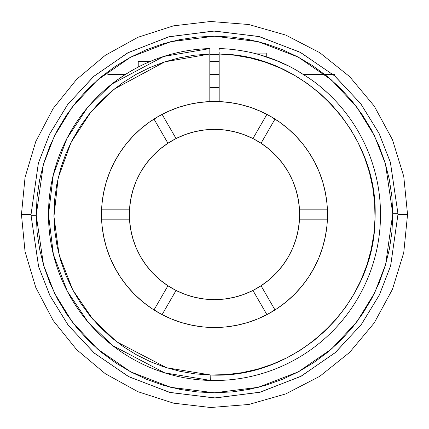 <?xml version="1.0" encoding="UTF-8"?>
<svg xmlns="http://www.w3.org/2000/svg" width="429" height="429" viewBox="0 0 429 429"><rect width="100%" height="100%" fill="white"/><g stroke="black" fill="none" stroke-linecap="round" stroke-linejoin="round"><path stroke-width="0.64" d="M219.181 51.92L219.181 54.011L219.181 51.92L219.181 54.011L234.861 55.239L250.343 57.995L265.481 62.253L280.126 67.97L294.149 75.091L307.405 83.553L319.766 93.27L331.124 104.145L341.355 116.082L350.375 128.968L358.092 142.669L364.43 157.057L369.331 172.002L372.747 187.35L374.64 202.96L375.005 218.683L373.825 234.363L371.117 249.855L366.908 265.004L361.234 279.67L354.156 293.715L345.736 306.992L336.063 319.391L325.214 330.775L313.309 341.05L300.456 350.107L286.781 357.866L272.41 364.253L257.48 369.197L242.144 372.662L226.539 374.603L210.816 375.016C296.353 379.161 374.957 304.322 375.005 218.683C379.418 133.162 304.826 54.322 219.181 54.011L219.181 101.587A113.009 113.009 0 0 1 327.509 214.5A113.009 113.009 0 0 1 214.5 327.509A113.009 113.009 0 0 1 101.491 214.5L102.005 203.716L103.55 193.029L106.102 182.534L109.647 172.335L114.152 162.521L119.568 153.18L125.858 144.401L132.952 136.261L140.787 128.834L149.303 122.19L158.408 116.393L168.029 111.486L178.073 107.518L188.449 104.531L199.061 102.547L209.819 101.587L209.819 54.011L194.369 55.212L179.107 57.894L164.178 62.033L149.716 67.594L135.854 74.523L122.726 82.754L110.457 92.219L99.153 102.815L88.921 114.457L79.864 127.027L72.056 140.412L65.578 154.488L60.489 169.123L56.832 184.18L54.644 199.523L53.941 214.999L54.74 230.475L57.025 245.801L60.773 260.837L65.959 275.439L72.522 289.473L80.411 302.81L89.548 315.326L99.85 326.898L111.218 337.43L123.552 346.814L136.728 354.965L150.627 361.808L165.127 367.278L180.083 371.326L195.361 373.911L210.816 375.016L210.693 380.464A166.007 166.007 0 0 0 314.623 82.084L309.03 78.132L314.623 82.084A166.007 166.007 0 0 1 210.693 380.464A166.007 166.007 0 0 1 48.493 214.5L53.298 174.85L66.929 138.47L87.307 107.824L111.787 84.089L163.615 56.483L209.819 48.563L209.819 54.011L164.838 61.819L114.43 88.942L90.712 112.248L71.101 142.283L58.183 177.853L53.957 216.484L59.111 254.917L72.769 289.94L92.814 319.24L116.634 341.784L166.597 367.744L210.816 375.016L210.693 380.464L164.656 372.844L112.661 345.597L87.95 321.938L67.283 291.216L53.405 254.574L48.493 214.5A166.007 166.007 0 0 1 209.819 48.563L209.819 50.155L209.819 48.563M21.45 214.5L31.044 214.5A183.456 183.456 0 0 0 31.044 215.331L38.642 266.763L50.021 295.763L68.334 325.37L94.627 353.378L129.032 376.834L170.233 392.535L215.331 397.956L260.349 392.138L301.351 376.099L335.473 352.424L361.465 324.308L379.504 294.691L390.658 265.739L397.956 214.5L407.55 214.5L397.956 214.5L390.594 265.964L379.343 295.018L361.164 324.705L335.001 352.831L300.702 376.442L259.572 392.337L214.5 397.956L169.455 392.342L128.384 376.49L94.155 352.97L68.034 324.973L49.861 295.436L38.578 266.538L31.044 215.331A183.456 183.456 0 0 1 31.044 214.5L38.406 163.036L49.657 133.982L67.836 104.295L93.999 76.169L128.298 52.558L169.428 36.663L214.5 31.044L259.545 36.658L300.616 52.51L334.845 76.03L360.966 104.027L379.139 133.564L390.422 162.462L397.956 213.669L392.776 213.69L385.457 163.932L374.49 135.848L356.831 107.143L331.451 79.939L298.187 57.084L258.274 41.677L214.5 36.218L170.699 41.683L130.727 57.127L97.399 80.073L71.97 107.406L54.306 136.256L43.377 164.489L36.224 215.31L31.044 215.331L36.224 215.31L43.544 265.068L54.51 293.152L72.169 321.857L97.549 349.061L130.813 371.916L170.726 387.323L214.5 392.782L258.301 387.317L298.273 371.873L331.601 348.927L357.03 321.594L374.694 292.744L385.623 264.511L392.776 213.69L397.956 213.669A183.456 183.456 0 0 1 397.956 214.5A183.456 183.456 0 0 0 397.956 213.669L390.358 162.237L378.979 133.237L360.666 103.63L334.373 75.622L299.968 52.166L258.767 36.465L213.669 31.044L168.651 36.862L127.649 52.901L93.527 76.577L67.535 104.692L49.496 134.309L38.342 163.261L31.044 214.5L21.45 214.5L25.059 251.667L35.789 287.494L53.196 320.56L76.625 349.635L105.228 373.648L137.95 391.715L173.552 403.163L210.639 407.512L248.815 404.477L285.703 393.929L319.761 376.324L349.646 352.365L374.195 322.973L392.471 289.275L403.753 252.617L407.55 214.5L403.753 176.383L392.471 139.725L374.195 106.027L349.646 76.635L319.761 52.676L285.703 35.071L248.815 24.523L210.639 21.488L173.552 25.837L137.95 37.285L105.228 55.352L76.625 79.365L53.196 108.44L35.789 141.506L25.059 177.333L21.45 214.5M152.992 309.309L153.99 309.947L167.943 285.773L159.931 279.842L152.67 273.016L146.257 265.39L140.776 257.068L136.304 248.155L132.91 238.787L130.625 229.086L129.499 219.181A85.13 85.13 0 0 1 129.37 214.5A85.13 85.13 0 0 0 252.944 290.454A85.13 85.13 0 0 1 129.499 209.819L130.625 199.914L132.91 190.213L136.304 180.845L140.776 171.932L146.257 163.61L152.67 155.984L159.931 149.158L167.943 143.227A85.13 85.13 0 0 1 176.056 138.546L185.194 134.572L194.739 131.692L204.553 129.955L214.5 129.37L224.447 129.955L234.261 131.692L243.806 134.572L252.944 138.546A85.13 85.13 0 0 1 261.057 143.227L269.069 149.158L276.33 155.984L282.743 163.61L288.224 171.932L292.696 180.845L296.09 190.213L298.375 199.914L299.501 209.819L327.413 209.819L299.501 209.819A85.13 85.13 0 0 1 299.501 219.181A85.13 85.13 0 0 0 299.63 214.5L299.63 214.57M327.284 221.702L327.413 219.181L299.501 219.181A85.13 85.13 0 0 1 252.944 290.454L243.806 294.428L234.261 297.308L224.447 299.045L214.5 299.63L204.553 299.045L194.739 297.308L185.194 294.428L176.056 290.454A85.13 85.13 0 0 1 167.943 285.773L153.99 309.947M209.819 74.373L219.181 74.373L209.819 74.373M109.829 85.65L111.894 84.004M142.852 64.752L135.022 68.758L125.493 74.373L116.956 80.175L109.84 85.639M138.224 61.433L138.224 67.058L138.224 61.433L150.247 61.433L148.686 62.098M134.615 68.978L131.826 70.544M126.164 73.949L131.317 70.839M214.5 87.87A126.63 126.63 0 0 1 219.181 87.956A126.63 126.63 0 0 0 209.819 87.956A126.63 126.63 0 0 1 214.5 87.87M277.783 61.031L290.015 66.661L296.712 70.361L309.03 78.132L298.777 71.595M334.615 99.914L328.249 93.592M328.432 93.763L321.943 87.956M249.195 52.161L253.298 53.094L266.259 53.094L266.259 56.767L266.259 53.094M240.379 50.525L246.686 51.646L240.39 50.525M219.181 54.735A159.835 159.835 0 0 0 209.819 54.735L219.181 54.735M392.782 214.5L391.843 196.246L389.205 178.973L384.888 162.049L378.936 145.624L371.407 129.858L362.371 114.908L351.909 100.912L340.133 88.009L327.15 76.319L313.084 65.959L298.075 57.019L282.255 49.598L265.792 43.758L248.836 39.559L231.547 37.039L214.098 36.218L196.648 37.114L179.37 39.715L162.435 43.994L145.994 49.909L130.212 57.4L115.245 66.404L101.223 76.834L88.294 88.578L76.577 101.539L66.179 115.578L57.213 130.572L49.753 146.369L43.876 162.822L39.634 179.767L37.076 197.05L36.218 214.5L37.157 232.754L39.795 250.027L44.112 266.951L50.064 283.376L57.593 299.142L66.629 314.092L77.091 328.088L88.867 340.991L101.85 352.681L115.916 363.041L130.925 371.981L146.745 379.402L163.208 385.242L180.164 389.441L197.453 391.961L214.902 392.782L232.352 391.886L249.63 389.285L266.565 385.006L283.006 379.091L298.788 371.6L313.755 362.596L327.777 352.166L340.706 340.422L352.424 327.461L362.821 313.422L371.787 298.428L379.247 282.631L385.124 266.178L389.366 249.233L391.924 231.95L392.782 214.934M392.776 213.304L392.766 212.409M249.362 39.661L248.622 39.516M214.495 36.218L213.905 36.218M179.746 39.64L179.204 39.747M162.784 43.887L162.285 44.037M146.257 49.796L145.86 49.962M130.421 57.293L130.1 57.465M36.218 213.862L36.218 214.5M36.224 215.696L36.234 216.591M179.638 389.339L180.378 389.484M196.965 391.918L197.656 391.983M214.505 392.782L215.095 392.782M266.216 385.113L266.715 384.963M282.743 379.204L283.14 379.038M313.535 362.741L313.856 362.526M141.978 65.176L135.022 68.758M145.56 63.487L149.238 61.862M259.207 54.628L277.751 61.02L290.015 66.661L296.707 70.361L291.993 67.702M332.866 98.107L328.282 93.624M219.181 50.155L219.181 48.563A166.007 166.007 -152.9 0 1 290.015 66.661A166.007 166.007 -152.9 0 0 219.181 48.563L219.181 50.161M219.181 54.011L219.181 101.587L229.939 102.547L240.551 104.531L250.927 107.518L260.971 111.486L270.592 116.393L279.697 122.19L288.213 128.834L296.048 136.261L303.142 144.401L309.432 153.18L314.848 162.521L319.353 172.335L322.898 182.534L325.45 193.029L326.995 203.716L327.509 214.5L326.968 225.579L325.338 236.545L322.646 247.308L318.908 257.749L314.167 267.771L308.467 277.284L301.86 286.191L294.412 294.412L286.191 301.86L277.284 308.467L267.771 314.167L257.749 318.908L247.308 322.646L236.545 325.338L225.579 326.968L214.5 327.509L203.421 326.968L192.455 325.338L181.692 322.646L171.251 318.908L161.229 314.167L151.716 308.467L142.809 301.86L134.588 294.412L127.14 286.191L120.533 277.284L114.833 267.771L110.092 257.749L106.354 247.308L103.662 236.545L102.032 225.579L101.491 214.5A113.009 113.009 0 0 1 209.819 101.587L209.819 54.011L194.257 55.223M62.591 162.516L60.071 170.56M55.968 239.934L57.411 247.683M161.465 366.044L167.369 367.985M209.819 51.92L209.819 54.011M273.97 59.513L290.015 66.661M209.819 101.587A113.009 113.009 0 0 1 219.181 101.587A113.009 113.009 0 0 0 209.819 101.587M129.499 219.181L101.587 219.181L129.499 219.181M101.587 219.214L101.716 221.707M102.563 230.035L103.244 234.357M105.298 243.586L106.14 246.584M110.339 258.344L110.543 258.826M115.846 269.632L116.629 271.005M116.65 271.048L118.039 273.38M122.673 280.373L124.137 282.362M124.163 282.405L125.365 283.971M131.006 290.664L132.952 292.739M132.979 292.766L133.66 293.474M142.975 301.995L143.474 302.402M176.056 290.454L162.098 314.629L176.056 290.454L167.943 285.773M173.112 319.659L177.129 321.155M185.178 323.643L189.554 324.726M198.08 326.313L200.911 326.689M200.938 326.694L202.005 326.818M226.995 326.818L228.089 326.689M228.115 326.689L230.92 326.313M239.446 324.726L243.822 323.643M251.871 321.155L255.888 319.659M266.902 314.629L252.944 290.454L266.902 314.629A113.009 113.009 0 0 0 267.717 314.2M267.83 314.135A113.009 113.009 0 0 0 275.01 309.947L261.057 285.773A85.13 85.13 0 0 1 252.944 290.454L261.057 285.773L275.01 309.947M275.037 309.931L276.003 309.309M285.516 302.407L286.052 301.978M295.34 293.474L296.048 292.739M296.074 292.712L297.989 290.664M303.635 283.971L304.863 282.362M304.896 282.325L306.327 280.373M310.966 273.375L312.371 271.005M312.392 270.967L313.149 269.632M317.498 261.009L318.656 258.355M322.86 246.584L323.707 243.57M325.756 234.357L326.437 230.035M327.509 214.613A113.009 113.009 0 0 1 327.413 219.181L299.501 219.181L298.375 229.086L296.09 238.787L292.696 248.155L288.224 257.068L282.743 265.39L276.33 273.016L269.069 279.842L261.057 285.773M276.871 120.259L275.01 119.053L261.057 143.227A85.13 85.13 0 0 1 299.501 219.181M327.413 209.786L327.295 207.47M326.426 198.868L325.799 194.905M323.386 184.245L322.973 182.802M318.844 171.096L318.457 170.174M318.447 170.157L317.39 167.755M313.385 159.792L312.371 157.995M312.35 157.952L311.245 156.086M306.44 148.783L304.863 146.638M304.837 146.595L304.14 145.678M286.974 127.788L286.052 127.022M286.025 127.005L283.971 125.365M275.01 119.053L261.057 143.227L252.944 138.546L266.902 114.371L252.944 138.546A85.13 85.13 0 0 0 167.943 143.227L153.99 119.053A113.009 113.009 0 0 1 162.098 114.371L176.056 138.546A85.13 85.13 0 0 1 261.057 143.227M198.177 102.676L194.423 103.287M186.69 104.966L182.363 106.156M175.45 108.451L173.423 109.218M173.386 109.234L171.096 110.156M164.559 113.122L162.098 114.371L176.056 138.546L167.943 143.227L153.99 119.053M266.886 114.361L264.441 113.122M257.904 110.156L255.577 109.218M255.539 109.202L253.55 108.451M246.637 106.156L242.31 104.966M234.577 103.287L230.823 102.676M153.963 119.069L152.129 120.259M145.029 125.365L142.948 127.022M142.927 127.043L142.026 127.788M124.86 145.678L124.137 146.638M124.104 146.675L122.56 148.783M117.755 156.086L116.629 157.995M111.61 167.755L110.156 171.096M106.033 182.781L105.609 184.261M103.201 194.905L102.574 198.868M101.705 207.47L101.587 209.819L129.499 209.819A85.13 85.13 0 0 0 129.37 214.5L129.37 214.43M101.587 209.819L129.499 209.819A85.13 85.13 0 0 1 176.056 138.546M129.601 208.253L130.271 202.15M130.791 198.997L130.995 197.93M131.011 197.855L132.497 191.64M132.963 190.026L136.1 181.328M137.167 178.898L139.393 174.421M139.42 174.367L140.176 172.989M141.876 170.077L145.179 165.085M147.265 162.28L148.67 160.521M148.718 160.462L151.153 157.625M153.389 155.228L154.274 154.333M154.301 154.301L158.553 150.332M160.189 148.943L167.61 143.447M178.089 137.548L183.789 135.103M187.049 133.918L192.75 132.196M196.096 131.381L197.828 131.017M197.957 130.99L202.322 130.244M205.266 129.869L206.14 129.778M206.156 129.778L214.5 129.37L222.844 129.778M222.86 129.778L223.734 129.869M226.678 130.244L231.043 130.99M231.172 131.017L232.904 131.381M236.25 132.196L241.951 133.918M245.211 135.103L250.911 137.548M261.39 143.447L268.811 148.943M270.447 150.332L274.667 154.274M274.726 154.333L275.611 155.228M277.847 157.625L280.282 160.462M280.309 160.494L281.735 162.28M283.821 165.085L287.124 170.077M288.824 172.989L289.554 174.319M289.607 174.421L291.833 178.898M292.9 181.328L296.037 190.026M296.503 191.64L297.989 197.855M297.994 197.892L298.209 199.013M298.729 202.15L299.399 208.253M299.399 220.747L298.729 226.85M298.209 230.003L298.005 231.07M297.989 231.145L296.503 237.36M296.037 238.974L292.9 247.672M291.833 250.102L289.607 254.579M289.58 254.633L288.824 256.011M287.124 258.923L283.821 263.915M281.735 266.72L280.33 268.479M280.282 268.538L277.847 271.375M275.611 273.772L274.726 274.667M274.699 274.699L270.447 278.668M268.811 280.057L261.39 285.553M250.911 291.452L245.211 293.897M241.951 295.082L236.25 296.804M232.904 297.619L231.172 297.983M231.043 298.01L226.678 298.756M223.734 299.131L222.86 299.222M222.844 299.222L214.5 299.63L206.156 299.222M206.14 299.222L205.266 299.131M202.322 298.756L197.957 298.01M197.828 297.983L196.096 297.619M192.75 296.804L187.049 295.082M183.789 293.897L178.089 291.452M167.61 285.553L160.189 280.057M158.553 278.668L154.333 274.726M154.274 274.667L153.389 273.772M151.153 271.375L148.718 268.538M148.691 268.506L147.265 266.72M145.179 263.915L141.876 258.923M140.176 256.011L139.446 254.681M139.393 254.579L137.167 250.102M136.1 247.672L132.963 238.974M132.497 237.36L131.011 231.145M131.006 231.108L130.791 229.987M130.271 226.85L129.601 220.747M129.37 214.5A85.13 85.13 0 0 1 129.499 209.819M107.813 74.373L125.493 74.373M303.265 74.373L334.615 74.373M209.819 61.433L219.181 61.433M209.819 87.312L219.181 87.312"/></g></svg>
